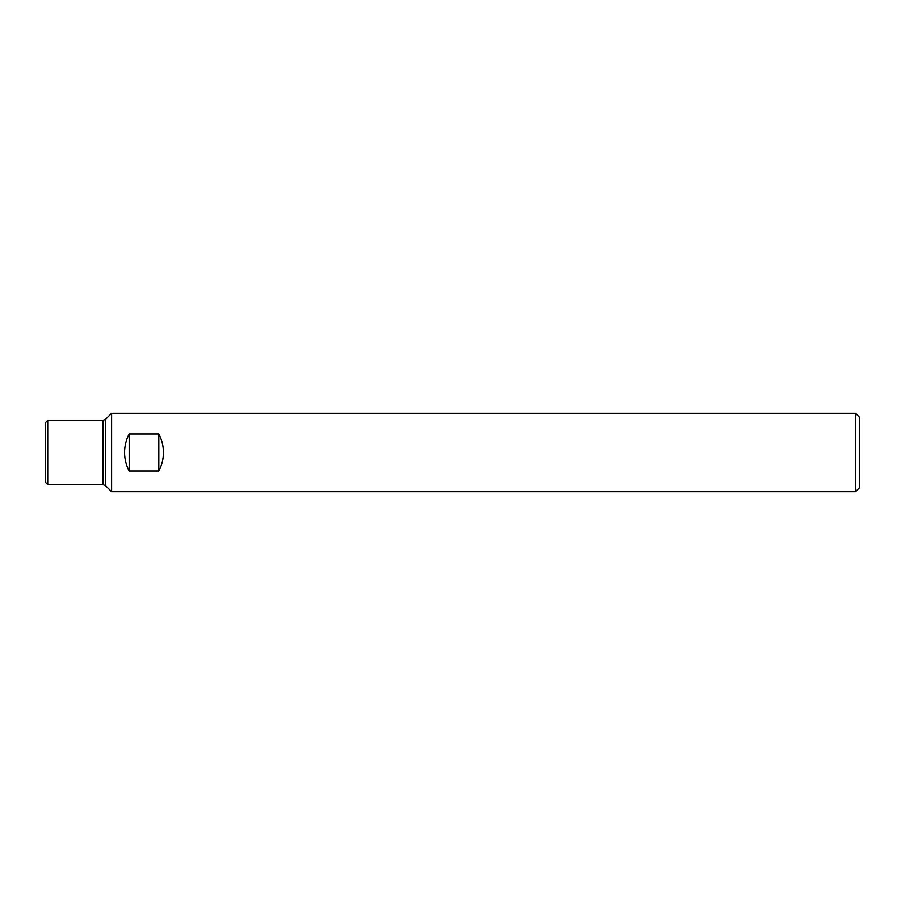 <?xml version="1.0" encoding="UTF-8"?>
<svg xmlns="http://www.w3.org/2000/svg" width="905" height="905" viewBox="0 0 905 905"><rect width="100%" height="100%" fill="white"/><g stroke="black" fill="none" stroke-linecap="round" stroke-linejoin="round"><path stroke-width="1.36" d="M855.553 491.687L855.553 413.314L111.587 413.314L111.587 491.687L855.553 491.687L859.75 487.49L859.75 417.51L855.553 413.314M158.782 470.973C161.837 465.193 163.386 459.039 163.409 452.5C163.386 445.961 161.837 439.807 158.782 434.027L158.782 470.973L129.166 470.973C126.112 465.193 124.573 459.039 124.539 452.5C124.573 445.961 126.112 439.807 129.166 434.027L158.782 434.027M47.716 484.582L45.25 482.116L45.25 422.884L47.716 420.418L47.716 484.582L102.853 484.582L105.647 485.747L111.587 491.687M129.166 434.027L129.166 470.973M47.716 420.418L102.853 420.418L102.853 484.582M102.853 420.418L105.647 419.253L105.647 485.747M105.647 419.253L111.587 413.314"/></g></svg>
